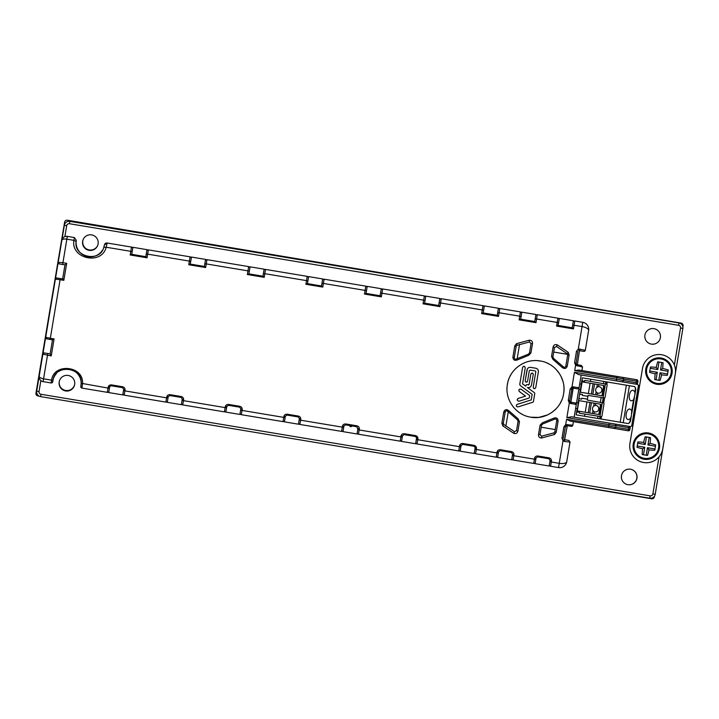 <?xml version="1.0" encoding="UTF-8"?>
<svg xmlns="http://www.w3.org/2000/svg" width="719" height="719" viewBox="0 0 719 719"><rect width="100%" height="100%" fill="white"/><g stroke="black" fill="none" stroke-linecap="round" stroke-linejoin="round"><path stroke-width="1.08" d="M672.022 373.341A13.302 13.302 0 0 0 661.103 358.026A13.302 13.302 0 0 0 645.788 368.946A13.302 13.302 0 0 0 656.708 384.261A13.302 13.302 0 0 0 672.022 373.341M663.053 362.691L657.741 361.801A23.089 7.9 99.5 0 0 656.24 367.409A23.089 7.9 -170.5 0 0 650.452 366.996L649.563 372.307A23.089 7.9 9.5 0 0 655.171 373.808A23.089 7.9 99.5 0 0 654.757 379.596L660.069 380.486A23.089 7.9 -80.5 0 0 661.57 374.878A23.089 7.9 9.5 0 0 667.358 375.291L668.248 369.979A23.089 7.9 -170.5 0 0 662.639 368.479A23.089 7.9 -80.5 0 0 663.053 362.691L661.768 362.475L660.5 370.006L668.032 371.265M654.757 379.596L656.043 379.812L657.31 372.28L649.778 371.022M650.237 368.281L657.768 369.548L659.026 362.017M667.574 374.006L660.042 372.739L658.784 380.27M661.57 374.878L660.042 372.739M660.5 370.006L662.639 368.479M657.768 369.548L656.24 367.409M655.171 373.808L657.31 372.28M659.458 448.305A13.302 13.302 0 0 0 648.538 432.991A13.302 13.302 0 0 0 633.223 443.911A13.302 13.302 0 0 0 644.143 459.225A13.302 13.302 0 0 0 659.458 448.305M650.488 437.655L645.177 436.766A23.089 7.9 99.5 0 0 643.676 442.374A23.089 7.9 -170.5 0 0 637.888 441.96L636.998 447.272A23.089 7.9 9.5 0 0 642.606 448.773A23.089 7.9 99.5 0 0 642.193 454.561L647.504 455.451A23.089 7.9 -80.5 0 0 649.005 449.842A23.089 7.9 9.5 0 0 654.793 450.256L655.683 444.944A23.089 7.9 -170.5 0 0 650.075 443.443A23.089 7.9 -80.5 0 0 650.488 437.655L649.203 437.44L647.936 444.971L655.467 446.229M642.193 454.561L643.478 454.776L644.745 447.245L637.214 445.987M637.672 443.246L645.204 444.513L646.462 436.981M655.009 448.971L647.477 447.703L646.219 455.235M649.005 449.842L647.477 447.703M647.936 444.971L650.075 443.443M645.204 444.513L643.676 442.374M642.606 448.773L644.745 447.245M675.303 373.889A16.627 16.627 0 0 0 661.651 354.746A16.627 16.627 0 0 0 642.507 368.398L629.943 443.362A16.627 16.627 0 0 0 643.595 462.506A16.627 16.627 0 0 0 662.738 448.854L675.303 373.889M341.426 446.787L651.657 498.779A2.373 2.373 0 0 0 654.389 496.829L654.515 496.11M97.64 245.53A7.837 7.837 0 0 1 82.82 240.883A7.837 7.837 0 0 1 83.269 239.265M578.211 402.415L580.251 390.237M581.356 383.676L582.336 377.817L581.986 379.929L582.758 381.025L584.637 381.34L584.79 380.396L606.854 384.27A0.953 0.953 0 0 1 607.124 385.105L605.083 397.283A0.953 0.953 0 0 1 604.562 397.984L588.061 395.396L587.899 396.331L582.282 395.387L582.435 394.452L580.566 394.138L579.469 394.92A0.953 0.953 0 0 1 579.829 394.318M576.135 414.836L576.485 412.724L576.135 414.836L628.487 423.608L630.419 421.424L631.318 416.058L630.392 418.728L628.262 419.59C624.308 419.195 626.159 408.14 630.024 409.057L631.758 410.567L631.318 416.058M579.469 394.92L579.002 397.733L579.775 398.829L581.653 399.144L581.806 398.2L587.432 399.144L587.27 400.079L603.717 403.017A0.953 0.953 0 0 1 603.987 403.844L601.947 416.031A0.953 0.953 0 0 1 601.417 416.723L579.298 413.191L579.451 412.257L577.582 411.942L576.485 412.724L577.114 408.976M74.686 384.252A7.837 7.837 0 0 1 65.699 390.462A7.837 7.837 0 0 1 59.228 381.663M627.858 484.678A7.837 7.837 0 0 0 636.827 478.234A7.837 7.837 0 0 0 630.455 469.21M644.988 334.748A7.837 7.837 0 0 0 654.578 343.979A7.837 7.837 0 0 0 660.321 338.011M682.879 326.848L683.05 325.815A2.373 2.373 0 0 0 681.1 323.083L67.343 220.221A2.373 2.373 0 0 0 64.611 222.171L35.95 393.185A2.373 2.373 0 0 0 37.9 395.917L39.132 396.124M555.239 429.567L541.191 427.203M567.633 354.377L553.72 352.049M508.234 412.014L505.852 426.205M519.576 344.329L517.195 358.52M349.659 425.522A1.186 1.186 0 0 0 351.959 425.909M600.85 416.804A0.953 0.953 0 0 0 601.39 416.741M599.916 416.652L602.27 402.595M582.372 381.951A0.953 0.953 0 0 1 582.606 381.96L581.509 382.742L580.098 391.172L580.88 392.268A0.953 0.953 0 0 1 580.655 392.197M582.129 380.612A0.953 0.953 0 0 1 581.986 379.929M603.987 398.065A0.953 0.953 0 0 0 604.526 398.002M603.052 397.913L605.407 383.856M634.904 394.65L633.529 399.98L631.399 400.851C627.444 400.456 629.305 389.401 633.169 390.309L634.895 391.828L634.904 394.65L635.803 389.285L634.697 386.597L582.336 377.817M580.88 392.268L601.965 395.801L603.052 395.019L604.472 386.588L603.69 385.492L582.606 381.96M598.496 386.651A3.289 3.289 0 0 1 601.857 390.48A3.289 3.289 0 0 1 597.426 393.014L596.105 391.828A3.55 3.37 99.5 0 1 596.86 387.334L598.496 386.651L598.828 384.674M580.431 392.062L582.111 382.005M578.975 400.744L577.285 410.801L578.373 401.481L579.46 400.699A0.953 0.953 0 0 0 579.235 400.69M581.276 384.144L579.712 383.883M580.332 389.77L578.777 389.509M634.464 397.319L631.767 413.389M577.195 408.509L575.649 408.248M578.13 402.883L576.593 402.622M570.967 401.687L570.212 401.903L569.709 400.573L571.991 388.539M579.146 398.416A0.953 0.953 0 0 1 579.002 397.733M598.819 414.539L600.545 404.231L601.327 405.327L599.916 413.758L598.819 414.539L577.734 411.007A0.953 0.953 0 0 1 577.519 410.944M576.485 412.724A0.953 0.953 0 0 1 576.845 412.122M595.359 405.39A3.289 3.289 0 0 1 598.711 409.228A3.289 3.289 0 0 1 594.289 411.753L592.959 410.576A3.55 3.37 99.5 0 1 593.714 406.073L595.359 405.39L595.683 403.422L579.46 400.699M600.545 404.231L595.683 403.422M577.285 410.801L577.734 411.007M228.426 405.309L239.67 407.179L239.813 406.298C241.584 406.882 242.366 407.988 242.15 409.605L240.838 408.823L240.137 413.039A1.429 1.429 0 0 0 241.305 414.683A1.429 1.429 0 0 1 240.137 413.039L239.903 414.441L225.847 412.104L226.782 406.478L228.426 405.309L228.57 404.429C226.71 404.402 225.613 405.192 225.281 406.792L226.782 406.478M475.133 447.892L474.423 452.107A1.429 1.429 0 0 0 475.601 453.743A1.429 1.429 0 0 1 474.423 452.107L474.189 453.509L460.133 451.164L461.068 445.546L462.712 444.378L473.956 446.247L476.445 448.674C476.652 447.047 475.879 445.951 474.109 445.367L462.856 443.488L462.712 444.378M622.519 481.02A7.837 7.837 0 0 0 636.944 478.243A7.837 7.837 0 0 0 630.5 469.219A7.837 7.837 0 0 0 622.519 481.02M574.157 417.209L576.27 404.554L575.101 402.91A1.429 1.429 0 0 1 576.27 404.554L569.295 403.071L568.298 400.384L570.185 389.042L572 386.822L574.427 372.271L578.606 374.599L637.187 384.368A1.429 1.429 0 0 1 638.355 386.013L632.81 419.276L633.96 418.746L635.129 411.717L634.221 410.846M615.806 427.383L616.093 425.639L609.038 424.65L608.562 427.517L570.32 421.136L566.59 419.276L615.824 427.284L614.188 428.452L628.244 430.798A1.429 1.429 0 0 0 629.88 429.629L630.159 427.985A1.429 1.429 0 0 0 628.981 426.349L630.159 426.538A1.429 1.429 0 0 0 631.794 425.369L632.81 419.276M474.998 448.701A1.429 0.566 9.5 0 0 476.311 449.492L496.928 452.925L496.218 457.185A1.429 1.429 0 0 0 497.854 456.017L497.62 457.419L511.676 459.765L511.91 458.354A1.429 1.429 0 0 0 513.087 459.998A1.429 1.429 0 0 1 511.91 458.354L512.62 454.138L511.443 452.503L500.199 450.624L498.555 451.793L497.854 456.017A1.429 1.429 0 0 1 496.218 457.185L475.601 453.743L476.445 448.674M46.852 338.91A1.429 1.429 0 0 1 45.683 337.265L46.852 338.91L52.496 339.853L50.123 353.955L51.238 355.923L54.078 338.91L52.496 339.853M56.441 373.529A14.254 14.254 0 0 0 53.044 379.92L51.561 380.162L51.094 382.957L43.095 381.627A4.754 4.754 0 0 1 39.194 376.163L42.87 354.134L44.506 352.966A1.429 1.429 0 0 0 42.87 354.134L45.683 337.265L50.321 338.289L50.132 339.458M616.336 380.89L616.596 379.299L636.252 382.769L636.018 384.171A1.429 1.429 0 0 0 637.654 383.002L637.933 381.367A1.429 1.429 0 0 0 636.755 379.722L578.84 370.06L574.706 370.618L575.595 365.279L574.598 362.592L576.485 351.249L578.301 349.03L582.048 326.57L574.086 325.249L574.796 320.989A1.429 1.429 0 0 0 573.151 322.157A1.429 1.429 0 0 1 574.796 320.989L582.758 322.319A7.127 7.127 0 0 1 588.618 330.515A7.127 2.813 -170.5 0 0 582.048 326.57L582.758 322.319A7.127 7.127 0 0 1 588.618 330.515L585.329 350.198L578.301 349.03L579.101 350.656M287.142 414.189L298.385 416.067C300.156 416.652 300.937 417.748 300.731 419.375L299.41 418.593L298.709 422.808A1.429 1.429 0 0 0 299.877 424.444A1.429 1.429 0 0 1 298.709 422.808L298.475 424.21L284.418 421.864L285.353 416.247L286.998 415.07L287.142 414.189C285.281 414.171 284.185 414.953 283.861 416.562L285.353 416.247M623.58 380.755L623.867 379.021L616.875 377.646L617.082 376.441L636.755 379.722L636.522 381.124L637.933 381.367A1.429 1.429 0 0 0 636.755 379.722M519.118 319.838L520.565 319.173L534.828 321.546L535.988 322.651L519.118 319.838L520.439 311.92A1.429 1.429 0 0 1 521.608 313.565A1.429 1.429 0 0 0 520.439 311.92L499.822 308.487A1.429 1.429 0 0 0 498.177 309.655A1.429 1.429 0 0 1 499.822 308.487L498.501 316.396L497.341 315.299L483.078 312.918L481.631 313.583L482.242 309.934L440.54 302.978L441.25 298.718A1.429 1.429 0 0 0 439.606 299.895A1.429 1.429 0 0 1 441.25 298.718L482.952 305.674A1.429 1.429 0 0 1 484.121 307.31A1.429 1.429 0 0 0 482.952 305.674L482.242 309.934A1.429 0.566 9.5 0 1 483.554 310.716L484.354 305.908L498.411 308.253L497.611 313.062A1.429 0.566 9.5 0 1 499.112 312.747L519.729 316.18A1.429 0.566 9.5 0 1 521.041 316.971L521.841 312.163L535.898 314.5L535.664 315.911A1.429 1.429 0 0 1 537.309 314.733A1.429 1.429 0 0 0 535.664 315.911L535.098 319.317A1.429 0.566 9.5 0 1 536.599 318.993L537.309 314.733L557.926 318.175A1.429 1.429 0 0 1 559.094 319.811L559.328 318.409L573.385 320.755L572.585 325.563A1.429 0.566 9.5 0 1 574.086 325.249L573.474 328.898L572.315 327.801L558.052 325.419L556.605 326.084L557.926 318.175A1.429 1.429 0 0 1 559.094 319.811L558.052 325.419M520.673 319.191L521.041 316.971M497.242 315.282L497.611 313.062M572.216 327.783L572.585 325.563M381.358 296.866L364.488 294.053L365.935 293.388L380.198 295.761L381.358 296.866L382.679 288.957A1.429 1.429 0 0 0 381.034 290.125A1.429 1.429 0 0 1 382.679 288.957L424.381 295.904A1.429 1.429 0 0 1 425.549 297.549A1.429 1.429 0 0 0 424.381 295.904A1.429 1.429 0 0 1 425.549 297.549L425.783 296.138L439.839 298.484L439.039 303.292A1.429 0.566 9.5 0 1 440.54 302.978L439.929 306.627L438.77 305.53L424.507 303.148L423.06 303.813L423.671 300.165L381.969 293.208A1.429 0.566 9.5 0 0 380.468 293.532L381.034 290.125A1.429 1.429 0 0 1 382.679 288.957M366.043 293.406L366.978 287.78A1.429 1.429 0 0 0 365.809 286.144A1.429 1.429 0 0 1 366.978 287.78L367.211 286.378L381.268 288.714L381.034 290.125M64.036 279.17L62.634 278.927L64.98 264.826L66.678 263.325L62.93 262.705L67.316 236.371A4.754 4.754 0 0 0 61.852 240.272L64.35 225.281L66.696 225.667L64.872 236.605M631.884 424.812A1.519 1.429 99.5 0 0 632.774 426.466M59.003 371.346A14.254 14.254 0 0 1 80.807 386.382L81.166 383.263C82.748 367.032 55.138 363.949 53.044 379.92L52.748 381.708L51.094 382.957L43.095 381.627L47.787 353.514L50.132 353.901M47.787 353.514L44.506 352.966M673.847 382.58L655.216 494.295A4.754 4.754 0 0 1 649.751 498.195L40.597 396.618A4.754 4.754 0 0 1 36.696 391.154L39.194 376.163A4.754 1.914 -170.5 0 0 43.562 378.832L51.561 380.162C53.889 362.448 84.267 365.827 82.505 383.82L81.966 388.107A1.429 1.429 0 0 1 80.807 386.382L81.966 388.107L107.293 392.331A1.429 1.429 0 0 0 108.937 391.163L108.704 392.565L122.76 394.911L122.994 393.509A1.429 1.429 0 0 0 124.162 395.144A1.429 1.429 0 0 1 122.994 393.509L123.695 389.285L122.527 387.649L111.274 385.77L111.427 384.89C109.558 384.872 108.47 385.654 108.138 387.253L111.274 385.77M182.267 399.054L183.579 399.836C183.794 398.218 183.012 397.113 181.242 396.537L181.098 397.418L182.267 399.054L181.332 404.68L167.275 402.334L167.509 400.923A1.429 1.429 0 0 1 165.864 402.101L124.162 395.144L125.007 390.066L123.695 389.285M167.509 400.923L168.21 396.708L169.846 395.54L169.999 394.659C168.129 394.632 167.042 395.423 166.709 397.023L168.21 396.708M181.098 397.418L169.846 395.54M554.025 432.829L554.879 431.751L556.227 432.299L554.529 434.474L554.025 432.829L541.551 436.208L541.668 437.997C539.457 437.889 538.396 436.784 538.495 434.68L539.96 434.555L541.533 425.154L540.077 425.199L542.324 422.853L553.765 418.188C556.461 417.317 557.908 418.278 558.106 421.082L556.731 420.624C556.632 419.24 555.913 418.755 554.565 419.186L553.765 418.188M541.668 437.997L554.529 434.474M530.82 417.2C545.802 420.076 561.467 408.895 563.615 393.787C566.5 378.787 555.311 363.113 540.194 360.974C525.203 358.098 509.528 369.287 507.389 384.404C504.513 399.387 515.703 415.061 530.82 417.2L538.738 417.406L547.474 414.953M517.24 359.985L516.44 358.988L528.357 354.179L529.481 353.02L530.928 352.975L528.69 355.321L517.24 359.985C514.543 360.857 513.096 359.886 512.908 357.091L514.274 357.55L516.125 346.423L514.777 345.875L516.476 343.7L516.979 345.345L516.125 346.423M529.481 353.02L531.044 343.619L532.509 343.493C532.608 341.39 531.548 340.285 529.337 340.177L516.476 343.7M503.785 424.453L502.779 425.846L501.88 423.239L503.336 423.158L505.187 412.032L503.749 412.023C504.837 409.435 506.518 408.985 508.782 410.684L518.102 418.817L519.46 421.756L518.102 421.244L516.53 430.654L514.498 431.697L503.785 424.453L503.336 423.158M516.53 430.654L517.878 431.238C517.285 433.26 515.927 433.961 513.806 433.35L514.498 431.697M502.779 425.846L513.806 433.35M567.264 366.151C566.168 368.739 564.487 369.18 562.222 367.481L552.911 359.356L551.545 356.417L552.902 356.93L554.475 347.52L553.127 346.935C553.72 344.913 555.077 344.203 557.207 344.823L568.226 352.328L569.133 354.934L567.677 355.015L565.817 366.142L567.264 366.151L569.133 354.934M131.748 254.337L132.691 248.711A1.429 1.429 0 0 0 131.514 247.075L107.149 243.013L106.196 247.228C101.667 265.608 70.507 258.732 73.94 240.353L76.151 241.485A14.254 14.254 0 0 0 102.413 250.221M111.427 384.89L122.67 386.768C124.441 387.352 125.223 388.449 125.007 390.066M357.846 429.171L357.046 433.979L342.99 431.634L343.224 430.232A1.429 1.429 0 0 1 341.588 431.4A1.429 1.429 0 0 0 343.224 430.232L343.925 426.008L342.433 426.322C342.756 424.722 343.853 423.931 345.713 423.958L345.569 424.839L356.813 426.718L357.846 429.171A1.429 0.566 9.5 0 0 359.158 429.953L359.302 429.135L357.981 428.353M356.813 426.718L356.957 425.837C358.727 426.412 359.509 427.517 359.302 429.135M416.553 438.123L415.618 443.749L401.562 441.403L401.795 439.992A1.429 1.429 0 0 1 400.159 441.169L401.004 436.091C401.328 434.492 402.424 433.701 404.285 433.728L415.528 435.597C417.299 436.181 418.081 437.287 417.874 438.905L415.384 436.478L404.141 434.609L404.285 433.728M461.068 445.546L459.576 445.861C459.899 444.261 460.996 443.47 462.856 443.488M498.42 452.611A1.429 0.566 9.5 0 1 496.928 452.925L497.063 452.107C497.386 450.507 498.483 449.717 500.343 449.743L500.199 450.624M511.443 452.503L511.595 451.622C513.366 452.197 514.139 453.303 513.932 454.92L512.62 454.138M511.91 458.354A1.429 1.429 0 0 0 513.087 459.998L533.705 463.431L534.55 458.363C534.873 456.763 535.97 455.972 537.83 455.99L537.686 456.88L536.041 458.048L535.107 463.665L549.163 466.011L550.098 460.394L551.419 461.176C551.626 459.549 550.844 458.452 549.073 457.868L537.83 455.99M570.032 441.942A1.429 1.429 0 0 1 570.014 442.041L564.685 441.52L564.631 439.695L563.957 439.39L562.995 440.864L561.997 438.177L563.462 438.06L565.332 426.807L566.976 425.639L571.192 426.34A1.429 1.429 0 0 0 572.827 425.172L573.42 421.658L572.827 425.172L571.192 426.34M561.997 438.177L563.885 426.834L565.7 424.614L572.827 425.172M516.44 358.988C515.092 359.419 514.373 358.934 514.274 357.55M528.357 354.179L528.69 355.321M529.337 340.177L529.463 341.965L516.979 345.345M529.463 341.965L531.044 343.619M541.533 425.154L542.647 423.994L554.565 419.186M542.647 423.994L542.324 422.853M541.551 436.208L539.96 434.555M554.879 431.751L556.731 420.624M515.532 368.748L516.359 367.966M516.754 367.616L519.046 365.818M521.167 364.452L521.778 364.102M522.632 363.652L523.279 363.338M524.088 362.969L524.825 362.664M525.616 362.349L526.542 362.025M526.973 361.891L527.98 361.594M528.753 361.396L529.561 361.208M532.051 360.794L532.842 360.704M533.714 360.641L534.487 360.605M535.358 360.587L536.239 360.596M537.048 360.623L540.958 361.109M521.877 414.126L520.628 413.398M519.154 412.436L516.584 410.405M513.267 406.918L512.899 406.451M509.124 399.89L508.594 398.479M507.003 389.051L507.021 388.062M507.219 385.591L507.749 382.607M508.198 380.908L508.782 379.165M509.969 376.423L511.218 374.168M519.765 384.368L520.241 385.546L519.765 384.368L522.605 367.391C523.765 365.836 524.636 365.98 525.238 367.822L524.663 366.501M524.555 366.429L523.693 366.295M523.603 366.313L522.605 367.391M525.598 385.95L522.551 383.928L525.238 367.822M525.706 386.193L526.281 384.737M526.685 384.719L529.121 384.503L528.42 385.007L529.121 384.503L528.42 385.007L529.121 384.503L528.42 385.007L529.121 384.503L530.856 374.069C531.916 372.658 532.707 372.784 533.255 374.464L533.139 373.718M532.644 373.206L531.332 373.287M531.269 373.341L530.856 374.069M529.247 387.541L529.966 387.235M530.334 386.984L530.802 386.534M534.55 392.79L527.404 387.514C529.517 387.918 530.883 387.092 531.494 385.024L533.255 374.464M532.986 402.182L517.977 406.918C516.062 406.586 515.793 405.732 517.177 404.375L516.754 404.59M518.884 401.247L519.109 401.202C517.024 400.834 516.736 399.908 518.228 398.416L517.761 398.668M517.312 399.297L517.213 399.755M519.019 391.172L519.379 391.558C518.444 389.662 519.019 388.88 521.113 389.213L520.916 389.087M529.436 395.369L521.113 389.213M528.977 398.083L519.109 401.202M527.36 368.91L525.167 380.899L525.877 382.077L527.099 381.942M527.216 381.852L527.575 381.169C526.524 382.58 525.724 382.445 525.185 380.764L526.982 369.97C527.476 368.11 528.69 367.238 530.613 367.373L530.424 367.346M529.885 367.337L529.382 367.409M528.762 367.625L528.276 367.903M535.97 368.272L535.772 368.227C537.641 368.739 538.504 369.952 538.378 371.867L538.36 370.743M536.931 368.667L536.482 368.434M533.354 388.026L534.72 388.691M533.228 387.226L535.817 371.687L535.313 370.986L535.817 371.687L535.313 370.986L535.817 371.687L535.313 370.986L535.817 371.687L535.313 370.986L535.817 371.687L535.313 370.986L535.817 371.687L533.228 387.226C533.795 388.988 534.639 389.132 535.745 387.649L538.378 371.867M535.313 370.986L530.038 370.105L529.337 370.609L530.038 370.105L529.337 370.609L530.038 370.105L529.337 370.609L530.038 370.105L529.337 370.609L530.038 370.105L529.337 370.609L527.575 381.169M546.826 362.933L548.894 363.922M555.931 369.207L559.49 373.682M560.982 376.307L562.968 381.474M563.759 385.357L563.93 386.993M563.993 388.197L563.993 389.959M563.975 390.399L563.795 392.538M563.516 394.354L563.372 395.064M563.238 395.675L562.887 396.996M562.375 398.587L561.818 400.043M561.728 400.249L560.038 403.602M559.741 404.087L559.355 404.689M556.227 408.653L551.949 412.364L547.95 414.728M530.613 367.373L535.772 368.227M570.185 389.042L571.587 389.321L572.495 388.224L572 386.822L579.083 387.685L581.195 375.03M581.932 370.582L582.516 367.067L575.595 365.279L576.458 364.416L575.964 363.086L574.598 362.592M621.962 381.834L623.598 380.657L623.885 378.922M616.111 425.54L628.748 427.751L628.478 429.396L615.824 427.284L616.093 425.639L614.925 424.003L628.981 426.349L628.748 427.751L630.159 427.985M74.12 386.292A7.837 7.837 0 0 1 59.183 381.906A7.837 7.837 0 0 1 68.206 375.462A7.837 7.837 0 0 1 74.12 386.292M248.792 273.849L263.055 276.231L264.215 277.327L247.345 274.514L248.891 273.867L250.068 266.839L264.125 269.185L263.891 270.587A1.429 1.429 0 0 1 265.527 269.418A1.429 1.429 0 0 0 263.891 270.587L263.325 273.993A1.429 0.566 9.5 0 1 264.817 273.678L265.527 269.418L307.229 276.375A1.429 1.429 0 0 1 308.406 278.01A1.429 1.429 0 0 0 307.229 276.375A1.429 1.429 0 0 1 308.406 278.01L308.64 276.608L322.696 278.954L322.463 280.356A1.429 1.429 0 0 1 324.098 279.188L365.809 286.144A1.429 1.429 0 0 1 366.978 287.78M96.508 247.48A7.837 7.837 0 0 1 82.631 241.332A7.837 7.837 0 0 1 91.646 234.888A7.837 7.837 0 0 1 96.508 247.48M45.683 337.265L55.372 279.161L57.008 277.992A1.429 1.429 0 0 0 55.372 279.161L58.185 262.3A1.429 1.429 0 0 0 59.353 263.936L64.971 264.871M59.353 263.936L58.185 262.3L61.852 240.272A4.754 1.914 -170.5 0 1 66.858 239.166L73.94 240.353L74.345 237.54L67.316 236.371M62.202 239.121L63.425 237.468M39.77 379.326L39.15 377.367M576.27 404.554L579.083 387.685L577.438 388.853A1.429 1.429 0 0 0 577.537 388.871M573.825 386.741L573.223 388.152L572.495 388.224L573.223 388.152L570.877 402.209L570.212 401.903L569.295 403.071L566.869 417.622L571.578 416.777L614.925 424.003M675.375 373.395L682.879 328.412A4.754 4.754 0 0 0 678.97 322.948L69.824 221.371A4.754 4.754 0 0 0 64.35 225.281M581.446 365.45A1.429 1.429 0 0 0 581.347 365.423L577.132 364.722L577.285 365.953M583.693 351.366L585.329 350.198A1.429 1.429 0 0 1 583.693 351.366L579.478 350.665L577.348 364.758L576.467 364.425M568.298 400.384L569.709 400.573M570.985 403.736L570.877 402.209L569.978 401.66M573.223 388.152L577.438 388.853M569.942 401.615L569.691 400.699M563.885 426.834L565.332 426.807L565.691 426.079M566.59 419.276L565.7 424.614L566.239 425.711M549.397 464.609A1.429 1.429 0 0 0 550.574 466.245A1.429 1.429 0 0 1 549.397 464.609A1.429 1.429 0 0 0 550.574 466.245L558.537 467.575A7.127 7.127 0 0 0 566.734 461.724L570.014 442.041L568.846 440.396L564.631 439.695L567.525 424.525M564.685 441.52L562.995 440.864L559.247 463.324L551.284 461.993L551.419 461.176M565.332 426.807L566.851 425.621M622.699 377.376L623.867 379.021L636.522 381.124L636.252 382.769L637.654 383.002A1.429 1.429 0 0 1 636.018 384.171M608.562 427.517L614.188 428.452L608.562 427.517M577.132 364.722L576.234 364.173M579.478 350.665L578.741 350.737L579.478 350.665L580.125 348.958M576.045 363.859L577.833 351.834L576.485 351.249M581.347 365.423L582.516 367.067A1.429 1.429 0 0 0 582.534 366.969M575.101 402.91L570.877 402.209M519.379 391.558L525.535 396.115L518.228 398.416M529.669 395.953L529.4 397.607M58.185 262.3L62.93 262.705L62.634 264.484M247.345 274.514L247.947 270.865L206.245 263.909L205.634 267.558L204.484 266.461L190.22 264.089L191.497 257.069L205.553 259.415L205.319 260.826A1.429 1.429 0 0 1 206.955 259.649A1.429 1.429 0 0 0 205.319 260.826L204.753 264.233A1.429 0.566 9.5 0 1 206.245 263.909L206.955 259.649L248.657 266.605A1.429 1.429 0 0 1 249.835 268.25A1.429 1.429 0 0 0 248.657 266.605A1.429 1.429 0 0 1 249.835 268.25M639.676 385.285A1.519 1.429 99.5 0 0 638.265 386.57M635.29 406.181L635.515 405.759L635.991 406.568L636.225 405.157L636.108 406.586M635.075 405.687L636.225 405.157L635.075 405.687L635.991 406.568L635.245 411.735M636.045 405.849L635.434 405.3M637.34 392.098L638.256 392.978L637.079 400.007L635.938 400.537M460.367 449.761A1.429 1.429 0 0 1 458.731 450.93A1.429 1.429 0 0 0 460.367 449.761A1.429 1.429 0 0 1 458.731 450.93L417.029 443.983L417.874 438.905M534.783 393.383L533.399 401.696M520.241 385.546L532.159 394.354L531.233 399.926L517.177 404.375M585.329 350.198L588.618 330.515M508.782 410.684L507.704 411.376L517.419 419.779L518.102 418.817M505.187 412.032C505.736 410.747 506.571 410.531 507.704 411.376M517.419 419.779L518.102 421.244M568.226 352.328L567.219 353.721L567.677 355.015M565.817 366.142C565.278 367.427 564.433 367.643 563.301 366.798L553.585 358.386L552.911 359.356M562.222 367.481L563.301 366.798M567.219 353.721L556.506 346.477L557.207 344.823M554.475 347.52L556.506 346.477M553.585 358.386L552.902 356.93M190.22 264.089L188.773 264.745L189.376 261.096L147.674 254.14L148.384 249.888A1.429 1.429 0 0 0 146.748 251.057A1.429 1.429 0 0 1 148.384 249.888L190.086 256.836A1.429 1.429 0 0 1 191.263 258.481A1.429 1.429 0 0 0 190.086 256.836A1.429 1.429 0 0 1 191.263 258.481M145.804 256.683L146.748 251.057A1.429 1.429 0 0 1 148.384 249.888M147.062 257.797L130.193 254.984L131.649 254.319L145.912 256.701L147.062 257.797L147.674 254.14A1.429 0.566 9.5 0 0 146.173 254.463M424.614 303.166L425.549 297.549M380.099 295.752L380.468 293.532M322.786 287.097L305.917 284.284L307.364 283.619L321.627 286L322.786 287.097L324.098 279.188A1.429 1.429 0 0 0 322.463 280.356L321.896 283.762A1.429 0.566 9.5 0 1 323.388 283.439L365.099 290.395A1.429 0.566 9.5 0 1 366.411 291.186M204.376 266.443L204.753 264.233M321.528 285.982L321.896 283.762M130.193 254.984L131.514 247.075A1.429 1.429 0 0 1 132.691 248.711L132.925 247.309L146.982 249.655L146.748 251.057M104.399 245.062A14.254 14.254 0 0 0 104.417 244.963L107.149 243.013A2.373 2.373 0 0 0 104.417 244.963L103.797 247.363A14.254 14.254 0 0 0 104.219 245.943M132.116 252.117A1.429 0.566 9.5 0 0 130.804 251.326L106.196 247.228L103.797 247.363C99.95 262.902 73.239 257.025 76.151 241.485L76.304 240.272L74.345 237.54M53.88 340.078L54.078 338.91L50.321 338.289L60.09 279.709L55.372 279.161M645.959 340.447A7.837 7.837 0 0 0 660.384 337.669A7.837 7.837 0 0 0 653.939 328.646A7.837 7.837 0 0 0 645.959 340.447M51.822 382.894A1.429 1.429 0 0 0 52.19 382.688L51.094 382.957A1.429 1.429 0 0 0 51.193 382.975M52.325 382.571A1.429 1.429 0 0 0 52.487 382.382L52.748 381.708A14.254 14.254 0 0 1 52.757 381.582A14.254 14.254 0 0 1 52.793 381.304M108.138 387.253L108.003 388.071A1.429 0.566 9.5 0 0 109.504 387.757L108.937 391.163A1.429 1.429 0 0 1 107.293 392.331L108.003 388.071L81.166 383.263M51.238 355.923L42.87 354.134M534.729 321.528L535.098 319.317M262.947 276.213L263.325 273.993M307.462 283.637L308.406 278.01M438.671 305.512L439.039 303.292M483.186 312.936L483.554 310.716M182.132 399.863A1.429 0.566 9.5 0 0 183.444 400.654L225.146 407.61L224.436 411.87A1.429 1.429 0 0 0 226.081 410.693A1.429 1.429 0 0 1 224.436 411.87L182.734 404.914A1.429 1.429 0 0 1 181.565 403.269A1.429 1.429 0 0 0 182.734 404.914L183.579 399.836M239.67 407.179L240.838 408.823M284.652 420.462A1.429 1.429 0 0 1 283.007 421.631L241.305 414.683L242.15 409.605M298.385 416.067L298.241 416.948L286.998 415.07M298.241 416.948L299.41 418.593M343.925 426.008L345.569 424.839M402.361 436.586A1.429 0.566 9.5 0 1 400.869 436.909L359.158 429.953L358.448 434.213A1.429 1.429 0 0 1 357.28 432.568A1.429 1.429 0 0 0 358.448 434.213L400.159 441.169A1.429 1.429 0 0 0 401.795 439.992L402.496 435.777L404.141 434.609M401.004 436.091L402.496 435.777M415.852 442.338A1.429 1.429 0 0 0 417.029 443.983A1.429 1.429 0 0 1 415.852 442.338M497.063 452.107L498.555 451.793M533.705 463.431A1.429 1.429 0 0 0 535.34 462.263A1.429 1.429 0 0 1 533.705 463.431M534.55 458.363L536.041 458.048M550.098 460.394L548.93 458.749L537.686 456.88M558.537 467.575L559.247 463.324A7.127 2.813 -170.5 0 0 566.734 461.724L570.014 442.041M57.008 277.992L62.652 278.936L63.838 280.338L66.678 263.325M109.504 387.757L109.639 386.948M299.275 419.402A1.429 0.566 9.5 0 0 300.587 420.193L342.298 427.14L341.588 431.4L299.877 424.444L300.731 419.375M646.687 369.099A12.385 12.385 0 0 0 656.86 383.362A12.385 12.385 0 0 0 671.124 373.188A12.385 12.385 0 0 0 660.95 358.925A12.385 12.385 0 0 0 646.687 369.099M634.122 444.063A12.385 12.385 0 0 0 644.296 458.318A12.385 12.385 0 0 0 658.559 448.153A12.385 12.385 0 0 0 648.385 433.89A12.385 12.385 0 0 0 634.122 444.063M603.717 398.02L602.935 402.703M604.562 397.984L603.717 403.017M603.178 397.931L602.396 402.613M601.147 397.589L600.365 402.272M606.432 381.861L606.072 383.964M607.24 381.996L606.854 384.27M605.883 381.771L605.533 383.874M603.861 381.43L603.502 383.533M590.766 379.237L590.416 381.34M601.965 395.801L603.69 385.492M597.103 394.983L597.426 393.014M596.86 387.334L597.345 384.431M592.842 394.273L594.568 383.964M595.62 394.74L596.105 391.828M591.36 394.021L593.085 383.712M588.376 393.527L590.101 383.218M635.578 387.73L634.895 391.828M633.529 399.98L631.758 410.567M629.422 385.708L623.211 422.727M630.392 418.728L629.7 422.817M598.01 416.328L597.651 418.44M600.032 416.669L599.682 418.782M600.581 416.759L600.221 418.871M601.417 416.723L601.039 419.006M593.957 413.722L594.289 411.753M593.714 406.073L594.2 403.17M589.706 413.012L591.431 402.703M592.474 413.479L592.959 410.576M588.223 412.76L589.948 402.46M585.23 412.266L586.965 401.957M584.915 414.135L584.565 416.247M587.899 396.331L587.432 399.144M626.375 385.204L620.173 422.215M520.439 311.92A1.429 1.429 0 0 1 521.608 313.565M573.474 328.898L556.605 326.084M535.988 322.651L536.599 318.993L557.216 322.436A1.429 0.566 9.5 0 1 558.528 323.217M364.488 294.053L365.809 286.144M498.501 316.396L481.631 313.583M633.151 424.21L633.044 424.21A1.429 0.737 9.5 0 0 631.902 424.74A1.429 1.339 9.5 0 0 632.819 426.223M122.994 393.509A1.429 1.429 0 0 0 124.162 395.144M123.56 390.102A1.429 0.566 9.5 0 0 124.872 390.884L166.574 397.841L166.709 397.023M165.864 402.101L166.574 397.841A1.429 0.566 9.5 0 0 168.075 397.526M181.242 396.537L169.999 394.659M556.227 432.299L558.106 421.082M538.495 434.68L540.077 425.199M512.908 357.091L514.777 345.875M530.928 352.975L532.509 343.493M501.88 423.239L503.749 412.023M517.878 431.238L519.46 421.756M551.545 356.417L553.127 346.935M439.929 306.627L423.06 303.813M305.917 284.284L306.528 280.626L264.817 273.678L264.215 277.327M205.634 267.558L188.773 264.745M60.288 278.541L60.09 279.709L63.838 280.338M226.647 407.287A1.429 0.566 9.5 0 1 225.146 407.61L225.281 406.792M239.813 406.298L228.57 404.429M283.007 421.631L283.717 417.38L242.015 410.423A1.429 0.566 9.5 0 1 240.703 409.632M285.218 417.056A1.429 0.566 9.5 0 1 283.717 417.38L283.861 416.562M343.79 426.825A1.429 0.566 9.5 0 1 342.298 427.14L342.433 426.322M356.957 425.837L345.713 423.958M458.731 450.93L459.441 446.679L417.739 439.722A1.429 0.566 9.5 0 1 416.418 438.932M460.933 446.355A1.429 0.566 9.5 0 1 459.441 446.679L459.576 445.861M511.595 451.622L500.343 449.743M535.907 458.857A1.429 0.566 9.5 0 1 534.415 459.18L513.797 455.738L513.932 454.92M609.308 423.069L609.038 424.65L566.869 417.622M574.706 370.618L616.875 377.646L616.596 379.299L574.427 372.271M629.88 429.629L628.478 429.396L628.244 430.798M39.033 391.549A2.373 2.373 0 0 0 40.992 394.282L40.597 396.618A4.754 4.754 0 0 1 36.696 391.154L39.033 391.549L40.857 380.612M69.824 221.371L69.428 223.717A2.373 2.373 0 0 0 66.696 225.667M474.109 445.367L473.956 446.247M634.068 418.764L632.936 425.522M639.631 385.537A1.429 1.339 -170.5 0 0 638.256 386.642A1.429 0.737 -170.5 0 0 639.164 387.514L638.382 392.996M637.205 400.025L636.342 405.174M639.299 387.55L639.542 386.103M190.086 256.836L189.376 261.096A1.429 0.566 9.5 0 1 190.688 261.887M424.983 300.955A1.429 0.566 9.5 0 0 423.671 300.165L424.381 295.904M307.84 281.417A1.429 0.566 9.5 0 0 306.528 280.626L307.229 276.375M249.268 271.656A1.429 0.566 9.5 0 0 247.947 270.865L248.657 266.605M107.149 243.013L104.417 244.963M659.062 456.817L652.879 493.899L655.216 494.295A4.754 4.754 0 0 1 649.751 498.195L650.147 495.858L40.992 394.282M682.879 328.412L680.534 328.026L674.368 365.027M652.879 493.899A2.373 2.373 0 0 1 650.147 495.858M512.476 454.947A1.429 0.566 9.5 0 0 513.797 455.738L513.087 459.998M298.709 422.808A1.429 1.429 0 0 0 299.877 424.444M400.159 441.169A1.429 1.429 0 0 0 401.795 439.992M415.528 435.597L415.384 436.478M548.93 458.749L549.073 457.868M549.963 461.203A1.429 0.566 9.5 0 0 551.284 461.993L550.574 466.245M678.97 322.948L678.583 325.294A2.373 2.373 0 0 1 680.534 328.026M69.428 223.717L678.583 325.294M122.67 386.768L122.527 387.649"/></g></svg>
